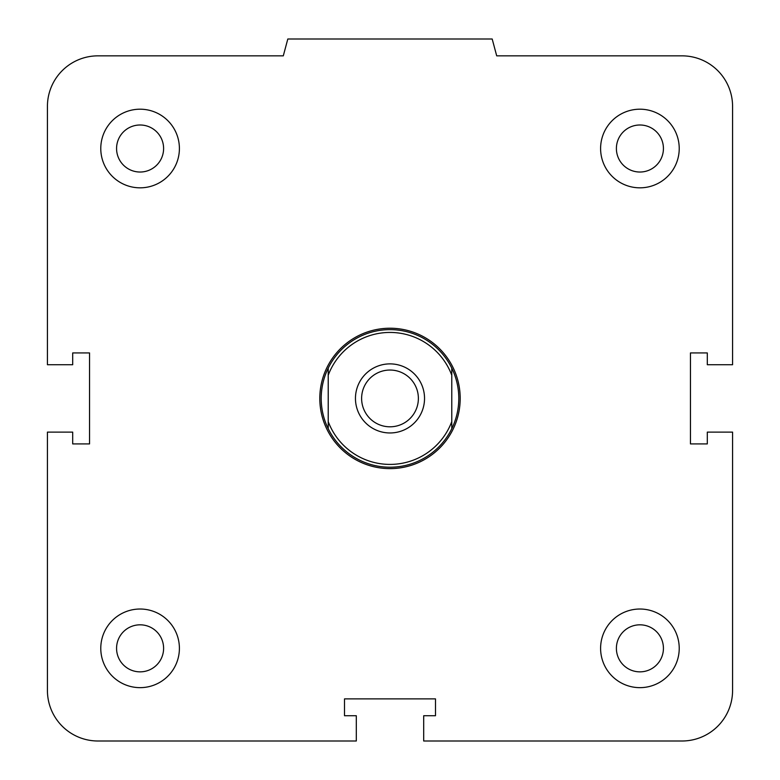 <?xml version="1.0" encoding="UTF-8"?>
<svg xmlns="http://www.w3.org/2000/svg" width="780" height="780" viewBox="0 0 780 780"><rect width="100%" height="100%" fill="white"/><g stroke="black" fill="none" stroke-linecap="round" stroke-linejoin="round"><path stroke-width="1.17" d="M616.395 648.336A23.517 23.517 0 0 1 639.912 624.819A23.517 23.517 0 0 1 663.429 648.336A23.517 23.517 0 0 1 639.912 671.853A23.517 23.517 0 0 1 616.395 648.336M600.6 648.336A39.312 39.312 0 0 1 659.568 614.289A39.312 39.312 0 0 1 659.568 682.383A39.312 39.312 0 0 1 600.6 648.336M116.571 648.336A23.517 23.517 0 0 1 140.088 624.819A23.517 23.517 0 0 1 163.605 648.336A23.517 23.517 0 0 1 140.088 671.853A23.517 23.517 0 0 1 116.571 648.336M100.776 648.336A39.312 39.312 0 0 1 159.744 614.289A39.312 39.312 0 0 1 159.744 682.383A39.312 39.312 0 0 1 100.776 648.336M116.571 148.512A23.517 23.517 0 0 1 140.088 124.995A23.517 23.517 0 0 1 163.605 148.512A23.517 23.517 0 0 1 140.088 172.029A23.517 23.517 0 0 1 116.571 148.512M100.776 148.512A39.312 39.312 0 0 1 159.744 114.465A39.312 39.312 0 0 1 159.744 182.559A39.312 39.312 0 0 1 100.776 148.512M616.395 148.512A23.517 23.517 0 0 1 639.912 124.995A23.517 23.517 0 0 1 663.429 148.512A23.517 23.517 0 0 1 639.912 172.029A23.517 23.517 0 0 1 616.395 148.512M600.6 148.512A39.312 39.312 0 0 1 659.568 114.465A39.312 39.312 0 0 1 659.568 182.559A39.312 39.312 0 0 1 600.6 148.512M423.696 715.728L435.494 715.728L435.494 698.88L344.506 698.88L344.506 715.728L356.304 715.728L356.304 741L97.968 741A50.544 50.544 0 0 1 47.424 690.456L47.424 432.12L72.696 432.12L72.696 443.918L89.544 443.918L89.544 352.93L72.696 352.93L72.696 364.728L47.424 364.728L47.424 106.392A50.544 50.544 0 0 1 97.968 55.848L283.296 55.848L287.81 39L492.19 39L496.704 55.848L682.032 55.848A50.544 50.544 0 0 1 732.576 106.392L732.576 364.728L707.304 364.728L707.304 352.93L690.456 352.93L690.456 443.918L707.304 443.918L707.304 432.12L732.576 432.12L732.576 690.456A50.544 50.544 0 0 1 682.032 741L423.696 741L423.696 715.728M328.224 421.619L328.224 428.698A68.796 68.796 0 0 1 328.224 368.15L328.224 421.619A65.988 65.988 0 0 0 451.776 421.619L451.776 368.15A68.796 68.796 0 0 1 451.776 428.698L451.776 421.619M328.224 375.229A65.988 65.988 0 0 1 451.776 375.229M424.534 398.424A34.535 34.535 0 0 1 372.733 428.337A34.535 34.535 0 0 1 372.733 368.511A34.535 34.535 0 0 1 424.534 398.424M328.224 428.698A68.796 68.796 0 0 0 451.776 428.698M451.776 368.15A68.796 68.796 0 0 0 328.224 368.15M361.618 398.424A28.382 28.382 0 0 1 404.186 373.844A28.382 28.382 0 0 1 404.186 423.004A28.382 28.382 0 0 1 361.618 398.424M319.8 398.424A70.2 70.2 0 0 0 425.1 459.215A70.2 70.2 0 0 0 425.1 337.633A70.2 70.2 0 0 0 319.8 398.424"/></g></svg>
